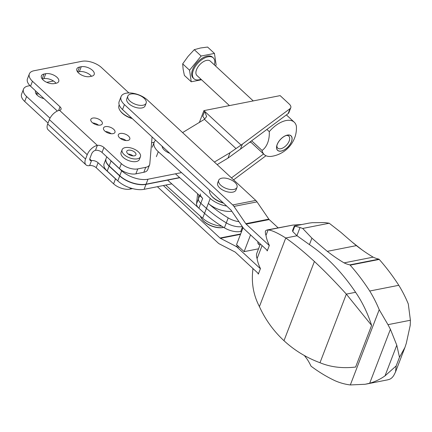 <?xml version="1.0" encoding="UTF-8"?>
<svg xmlns="http://www.w3.org/2000/svg" width="432" height="432" viewBox="0 0 432 432"><rect width="100%" height="100%" fill="white"/><g stroke="black" fill="none" stroke-linecap="round" stroke-linejoin="round"><path stroke-width="0.65" d="M54.319 83.587L56.09 83.241A8.338 4.18 21 0 0 58.725 81.459A8.338 4.18 21 0 0 54.929 75.773A8.338 4.18 21 0 0 45.792 73.699L44.021 74.045A8.338 4.18 21 0 0 41.386 75.832A8.338 4.18 21 0 0 45.182 81.513A8.338 4.18 21 0 0 54.319 83.587M38.745 93.798A8.338 4.18 21 0 0 38.038 93.901L36.347 94.235M47.693 123.979A9.812 5.297 132.8 0 0 48.119 129.778L85.979 164.862A9.812 5.297 -47.2 0 1 85.552 159.062L47.693 123.979L49.367 119.621A9.812 5.297 132.8 0 1 59.503 110.3A4.903 2.462 21 0 0 61.052 109.253A4.903 2.462 21 0 0 60.016 106.796L58.579 110.543M145.73 167.335L143.829 172.287A12.263 6.151 -159 0 0 147.706 169.668L149.607 164.716A12.263 6.151 21 0 1 145.73 167.335L137.786 168.901A12.263 6.151 21 0 1 121.349 163.631L103.934 147.49A4.903 2.462 21 0 0 97.362 145.384A9.812 5.297 -47.2 0 0 87.226 154.705L85.552 159.062M57.343 111.035L30.553 86.211A14.715 7.382 -159 0 1 27.454 78.84L29.354 73.888A14.715 7.382 21 0 0 32.454 81.259L60.016 106.796M128.887 92.929L101.601 67.646A14.715 7.382 21 0 0 81.875 61.317L34.009 70.745A14.715 7.382 21 0 0 29.354 73.888M29.97 85.639L28.15 85.995A14.715 7.382 21 0 0 23.501 89.143A14.715 7.382 21 0 0 26.6 96.509L50.015 118.206M23.501 89.143L21.6 94.095A14.715 7.382 21 0 0 24.7 101.461L48.038 123.088M116.856 180.009A12.263 6.151 21 0 1 115.495 178.88L98.08 162.745A4.903 2.462 21 0 0 91.508 160.634A3.677 1.987 -47.2 0 1 90.148 160.364A3.677 1.987 -47.2 0 1 89.986 158.188L91.66 153.83A3.677 1.987 -47.2 0 1 95.461 150.336A4.903 2.462 -159 0 1 102.033 152.442L119.448 168.583A12.263 6.151 -159 0 0 135.886 173.853L143.829 172.287M98.08 162.745L96.179 167.697A4.903 2.462 21 0 0 89.608 165.591A9.812 5.297 -47.2 0 1 85.979 164.862M96.179 167.697L113.594 183.832A12.263 6.151 21 0 0 130.032 189.108L132.581 188.606M149.607 164.716A12.263 6.151 21 0 0 149.807 163.841L152.08 136.933M45.792 73.699L43.891 78.651A8.338 4.18 -159 0 1 56.009 83.257M43.891 78.651L42.201 78.986M81.254 66.717L79.477 67.068A8.338 4.18 21 0 0 76.842 68.85A8.338 4.18 21 0 0 80.638 74.536A8.338 4.18 21 0 0 89.775 76.61L91.552 76.259A8.338 4.18 21 0 0 94.187 74.477A8.338 4.18 21 0 0 90.391 68.791A8.338 4.18 21 0 0 81.254 66.717L79.353 71.669A8.338 4.18 -159 0 1 91.471 76.275M79.353 71.669L77.657 72.004M120.215 138.326A6.129 3.073 -159 0 1 126.004 140.551M105.392 131.512A6.129 3.073 -159 0 1 111.186 133.736M92.723 122.942A6.129 3.073 -159 0 1 98.518 125.167M35.613 90.898A8.338 4.18 21 0 0 35.532 91.082A8.338 4.18 21 0 0 43.961 98.636M46.748 82.334L53.487 81.011M92.14 122.45A6.129 3.073 21 0 0 98.059 125.118A6.129 3.073 21 0 0 102.298 123.773A6.129 3.073 21 0 0 101.002 120.706A6.129 3.073 21 0 0 95.083 118.039A6.129 3.073 21 0 0 90.85 119.383A6.129 3.073 21 0 0 92.14 122.45M104.803 131.02A6.129 3.073 21 0 0 110.727 133.688A6.129 3.073 21 0 0 114.961 132.343A6.129 3.073 21 0 0 113.67 129.276A6.129 3.073 21 0 0 107.746 126.608A6.129 3.073 21 0 0 103.513 127.948A6.129 3.073 21 0 0 104.803 131.02M119.626 137.835A6.129 3.073 21 0 0 125.55 140.503A6.129 3.073 21 0 0 129.784 139.163A6.129 3.073 21 0 0 128.493 136.091A6.129 3.073 21 0 0 122.569 133.423A6.129 3.073 21 0 0 118.336 134.768A6.129 3.073 21 0 0 119.626 137.835M214.385 162.065L230.062 152.685L241.061 145.06A49.048 24.597 21 0 0 242.341 144.191L290.056 108.643A7.36 3.688 21 0 0 290.779 107.725A7.36 3.688 21 0 0 289.229 104.042L280.141 95.623L203.904 110.63L204.66 111.332L206.615 116.548L204.433 119.324L182.585 132.592M155.644 140.238A18.392 9.223 21 0 0 154.165 142.274L151.583 142.781M109.847 159.683A14.715 7.382 21 0 0 111.083 160.963L121.684 170.786A19.618 9.839 21 0 0 147.982 179.221L181.521 172.616M171.812 183.865L144.104 189.324A19.618 9.839 -159 0 1 117.806 180.889L107.206 171.067A14.715 7.382 -159 0 1 104.107 163.696L106.007 158.744A14.715 7.382 21 0 0 109.107 166.115L119.707 175.937A19.618 9.839 21 0 0 146.005 184.372L179.788 177.719M179.62 177.568L146.081 184.172A19.618 9.839 -159 0 1 119.783 175.738L109.183 165.915A14.715 7.382 -159 0 1 106.083 158.549L106.747 156.811M290.779 107.725L288.878 112.676A7.36 3.688 -159 0 1 288.155 113.594L240.44 149.143A49.048 24.597 -159 0 1 239.161 150.012L227.961 158.15L217.15 164.619M204.736 119.054L202.759 116.284L204.66 111.332L241.061 145.06M231.471 177.892L263.633 153.927M233.582 179.852L265.972 155.725M203.904 110.63L199.314 122.585M249.388 142.479L250.922 142.177M167.638 180.112L204.541 213.316A85.838 43.049 21 0 0 224.397 227.821A14.715 7.382 21 0 0 240.743 231.439L241.693 231.233M165.737 185.063L202.64 218.268A18.392 9.223 21 0 0 221.778 226.211M200.345 193.936A9.812 4.919 21 0 0 202.689 198.326L175.446 173.81M152.264 147.226L154.165 142.274A18.392 9.223 21 0 0 158.279 151.702L210.244 198.461A18.392 9.223 21 0 0 226.703 206.08M210.244 198.461L208.343 203.413A18.392 9.223 21 0 0 231.817 211.253M199.692 195.631L198.445 198.887L198.871 194.886L198.445 198.887A9.812 4.919 21 0 0 200.788 203.278L206.442 208.364L208.343 203.413A85.838 43.049 21 0 0 228.199 217.917A14.715 7.382 21 0 0 238.95 221.67M197.618 193.763L196.544 203.839L198.445 198.887A9.812 4.919 21 0 0 200.788 203.278L206.442 208.364A85.838 43.049 21 0 0 226.298 222.869A14.715 7.382 21 0 0 242.293 226.557A14.715 7.382 21 0 1 226.298 222.869L224.397 227.821M196.544 203.839A9.812 4.919 21 0 0 198.887 208.229L204.541 213.316L206.442 208.364A85.838 43.049 21 0 0 226.298 222.869L228.199 217.917M223.501 203.116A14.099 7.074 -159 0 1 213.289 197.797A14.099 7.074 -159 0 1 211.102 195.329L210.762 194.821A14.715 7.382 -159 0 1 209.623 190.258M223.155 202.792A14.715 7.382 -159 0 1 213.046 197.397A14.715 7.382 -159 0 1 210.762 194.821M201.598 218.695L201.874 219.1A14.224 7.133 21 0 0 223.517 227.405L223.652 227.372A14.715 7.382 21 0 1 201.598 218.695A14.715 7.382 21 0 1 200.502 216.34M169.733 153.295A9.812 4.919 -159 0 1 164.322 150.066A9.812 4.919 -159 0 1 162.092 146.21M214.445 53.411L207.587 47.056L200.524 47.984L194.276 49.675L188.071 56.387L182.682 63.86L183.13 69.266L184.394 75.427L191.252 81.783L189.545 70.216L201.139 56.03L214.445 53.411L216.157 64.978L215.422 65.875M182.682 63.86L189.545 70.216M194.276 49.675L201.139 56.03M253.244 100.915L210.276 61.101A9.812 5.297 132.8 0 0 203.137 61.852A9.812 5.297 132.8 0 0 196.517 69.698A9.812 5.297 132.8 0 0 196.938 75.497L229.435 105.602M214.353 64.881A14.224 7.679 132.8 0 0 213.273 57.866A14.224 7.679 132.8 0 0 202.921 58.946A14.224 7.679 132.8 0 0 193.325 70.324A14.224 7.679 132.8 0 0 193.941 78.732A14.224 7.679 132.8 0 0 201.015 79.272M213.273 57.866L212.517 57.164A14.224 7.679 132.8 0 0 202.165 58.244A14.224 7.679 132.8 0 0 192.569 69.622A14.224 7.679 132.8 0 0 193.18 78.03L193.941 78.732M201.539 79.758L191.252 81.783M286.168 135.502A8.149 4.401 -47.2 0 1 288.841 136.166A8.149 4.401 -47.2 0 1 289.192 140.983A8.149 4.401 -47.2 0 1 283.689 147.501A8.149 4.401 -47.2 0 1 277.76 148.122A8.149 4.401 -47.2 0 1 276.896 145.508M291.416 141.696A9.812 5.297 -47.2 0 1 282.139 150.795A9.812 5.297 -47.2 0 1 276.718 146.308A9.812 5.297 -47.2 0 1 286.951 135.265A9.812 5.297 -47.2 0 1 291.416 141.696M291.487 141.685A9.904 5.346 -47.2 0 1 288.792 146.108A9.904 5.346 -47.2 0 1 276.82 149.207A9.904 5.346 -47.2 0 1 284.845 136.015A9.904 5.346 -47.2 0 1 291.487 141.685M296.401 126.311A22.675 15.331 78.9 0 1 295.045 136.793A29.43 29.43 0 0 1 271.798 156.308A22.075 11.912 -47.2 0 1 264.227 154.564A22.075 11.912 -47.2 0 1 262.062 150.439A22.675 15.331 -101.1 0 0 269.276 131.652A22.075 11.912 -47.2 0 1 294.235 122.186A22.075 11.912 -47.2 0 1 296.401 126.311M269.276 131.652L266.884 129.438M262.062 150.439L251.651 140.789M264.227 154.564L251.451 142.727A22.075 11.912 -47.2 0 1 250.511 141.637M133.029 155.898A4.903 2.462 21 0 0 128.174 154.035M122.116 149.704L121.073 152.41A9.812 4.919 21 0 0 123.142 157.324A9.812 4.919 21 0 0 132.619 161.59A9.812 4.919 21 0 0 139.39 159.44L140.432 156.735A9.812 4.919 21 0 0 133.034 148.624A9.812 4.919 21 0 0 122.116 149.704A9.812 4.919 21 0 0 124.184 154.613A9.812 4.919 21 0 0 133.655 158.884A9.812 4.919 21 0 0 140.432 156.735M127.802 153.716A4.903 2.462 21 0 0 132.543 155.855A4.903 2.462 21 0 0 135.929 154.78A4.903 2.462 21 0 0 132.23 150.725A4.903 2.462 21 0 0 126.77 151.265A4.903 2.462 21 0 0 127.802 153.716M278.095 227.81L269.206 219.569A2.452 1.658 -101.1 0 1 268.844 219.148L257.018 201.874A8.586 5.805 -101.1 0 0 255.766 200.405L147.469 100.057A15.941 7.997 21 0 0 132.073 93.123A15.941 7.997 21 0 0 121.063 96.611A15.941 7.997 21 0 0 124.421 104.593L232.718 204.941A8.586 5.805 78.9 0 1 233.971 206.41L245.797 223.69A2.452 1.658 78.9 0 0 246.154 224.105L269.293 245.549M267.392 250.501L244.253 229.057A8.586 5.805 78.9 0 1 243 227.588L231.174 210.314A2.452 1.658 78.9 0 0 230.818 209.893L122.521 109.544A15.941 7.997 -159 0 1 119.162 101.563L121.063 96.611M243.059 227.675L236.547 244.631L244.123 251.651L258.536 248.81M240.494 234.36L220.428 238.313L235.829 246.267A8.586 5.805 78.9 0 1 237.26 247.282L260.399 268.726M241.418 231.952L240.84 231.417M163.366 185.528L220.018 238.021A2.452 1.658 78.9 0 0 220.428 238.313M157.394 186.705L218.117 242.973A8.586 5.805 78.9 0 0 219.548 243.988L234.949 251.948A2.452 1.658 78.9 0 1 235.359 252.234L258.498 273.677M257.909 241.709A6.377 3.44 132.8 0 0 258.53 244.215A6.377 3.44 132.8 0 0 259.389 244.674M250.555 234.895L244.123 251.651M237.006 187.326L235.969 190.037A9.812 4.919 -159 0 1 232.864 192.132A9.812 4.919 -159 0 1 222.118 189.691A9.812 4.919 -159 0 1 217.652 183.006L218.689 180.295A9.812 4.919 -159 0 1 229.613 179.221A9.812 4.919 -159 0 1 237.006 187.326A9.812 4.919 -159 0 1 233.906 189.427A9.812 4.919 -159 0 1 220.757 185.209A9.812 4.919 -159 0 1 218.689 180.295M252.882 268.477L252.871 269.579C251.251 282.803 253.433 295.148 259.421 306.607C265.388 319.696 273.58 331.063 283.986 340.702C294.354 350.309 306.353 357.653 319.993 362.734C330.615 367.124 342.49 368.561 355.612 367.054L371.601 325.404L346.334 294.116L319.993 362.734M265.988 235.408A24.494 12.285 -159 0 1 265.507 230.855L266.9 230.013L292.891 225.077L268.078 229.964L265.988 235.408A79.547 39.895 -159 0 0 269.352 245.398L267.219 250.943A79.547 39.895 21 0 1 266.69 249.847M410.4 320.247L410.211 325.382L406.296 343.321L404.946 347.431L399.492 357.259L396.787 345.195L390.409 329.281L387.974 324.664L410.4 320.247L408.299 303.961A100.553 67.986 -101.1 0 0 398.801 285.298A196.204 132.656 -101.1 0 0 379.231 259.427L378.923 259.141A44.388 30.013 -101.1 0 1 373.145 257.148A212.879 143.937 -101.1 0 1 356.373 245.624A865.739 585.355 -101.1 0 1 340.994 232.421L329.216 223.231L302.697 228.452L300.046 227.497L296.908 235.672L309.425 244.625A186.343 125.993 78.9 0 1 355.595 292.297L346.334 294.116C335.394 282.01 324.751 271.123 314.404 261.468C303.977 251.878 294.43 244.048 285.757 237.989C277.43 232.794 271.539 230.116 268.078 229.964L266.9 230.013M297.027 235.769L285.757 237.989L259.421 306.607M262.084 245.581L257.094 258.584A24.494 12.285 -159 0 1 256.889 253.109L260.383 244.004M253.19 268.758L252.871 269.579M300.046 227.497L294.327 226.001L309.042 223.106L312.401 222.68L325.004 222.583L329.216 223.231M294.829 226.136L292.745 231.568L296.908 235.672M355.595 292.297A95.769 64.751 78.9 0 1 371.601 325.404M304.333 355.498A212.879 143.937 78.9 0 1 307.114 359.138A44.388 30.013 78.9 0 1 310.991 366.093L311.299 366.374A196.204 132.656 78.9 0 0 335.248 380.83A100.553 67.986 78.9 0 0 350.33 384.944L365.094 384.28L369.695 383.233C375.133 381.699 380.236 379.242 385.015 375.867L396.155 365.947L395.545 371.914L394.524 373.993C393.25 376.677 391.576 378.459 389.497 379.334L387.515 379.863M379.231 259.427L350.152 265.151A196.204 132.656 78.9 0 1 369.727 291.022A100.553 67.986 78.9 0 1 379.22 309.685L350.33 384.944M378.923 259.141L349.85 264.87L350.152 265.151M349.85 264.87A44.388 30.013 78.9 0 1 344.072 262.872A212.879 143.937 78.9 0 1 327.299 251.348A865.739 585.355 78.9 0 1 311.915 238.145L309.425 244.625M302.697 228.452L311.915 238.145M294.327 226.001L292.572 230.456L292.745 231.568M387.974 324.664L379.22 309.685M398.801 285.298L369.727 291.022M390.409 329.281L369.695 383.233M396.787 345.195L385.015 375.867M399.492 357.259L396.155 365.947M356.373 245.624L327.299 251.348M373.145 257.148L344.072 262.872M257.094 258.584A79.547 39.895 -159 0 0 260.453 268.574L258.325 274.12A79.547 39.895 21 0 1 257.796 273.024M292.891 225.077L301.952 224.5M352.247 242.152L361.93 249.793M146.146 103.135L145.103 105.84A9.812 4.919 -159 0 1 138.326 107.989A9.812 4.919 -159 0 1 128.855 103.718A9.812 4.919 -159 0 1 126.787 98.809L127.823 96.104A9.812 4.919 -159 0 1 130.928 94.003A9.812 4.919 -159 0 1 141.674 96.444A9.812 4.919 -159 0 1 146.146 103.135A9.812 4.919 -159 0 1 139.369 105.278A9.812 4.919 -159 0 1 129.892 101.012A9.812 4.919 -159 0 1 127.823 96.104M132.311 118.616A14.099 7.074 -159 0 1 122.332 113.243A14.099 7.074 -159 0 1 120.328 110.948L119.988 110.441A14.715 7.382 -159 0 1 118.978 105.467L119.205 104.873M131.949 118.282A14.715 7.382 -159 0 1 122.078 112.838A14.715 7.382 -159 0 1 119.988 110.441M38.254 93.344L38.038 93.901M87.226 154.705L49.367 119.621M32.454 81.259L30.553 86.211M26.6 96.509L24.7 101.461M103.934 147.49L102.033 152.442M59.503 110.3L97.362 145.384L95.461 150.336M89.77 159.03L91.508 160.634L89.608 165.591M121.349 163.631L119.448 168.583M115.495 178.88L113.594 183.832M137.786 168.901L135.886 173.853M130.459 187.985L130.032 189.108M79.477 67.068L77.609 71.939M37.044 92.221L36.293 94.171M44.021 74.045L42.152 78.921M236.034 148.603L204.433 119.324M109.107 166.115L107.206 171.067M121.684 170.786L119.783 175.738M111.083 160.963L109.183 165.915M290.056 108.643L288.155 113.594M242.341 144.191L240.44 149.143M147.982 179.221L146.081 184.172M119.707 175.937L117.806 180.889M146.005 184.372L144.104 189.324M230.062 152.685L227.961 158.15M204.541 213.316L202.64 218.268M158.279 151.702L156.379 156.654M202.689 198.326L198.887 208.229M242.503 226.865L240.743 231.439M257.018 201.874L233.971 206.41M268.844 219.148L245.797 223.69M255.766 200.405L232.718 204.941M269.206 219.569L246.154 224.105M239.031 246.937L237.26 247.282M240.646 233.96L220.018 238.021M124.421 104.593L122.521 109.544M237.875 245.862L235.829 246.267M314.404 261.468L283.986 340.702M286.389 114.912L294.235 122.186M366.179 384.08L388.001 379.782M395.615 371.731L404.816 347.765M241.888 228.458L242.53 229.052M258.007 243.389L259.934 245.176"/></g></svg>
